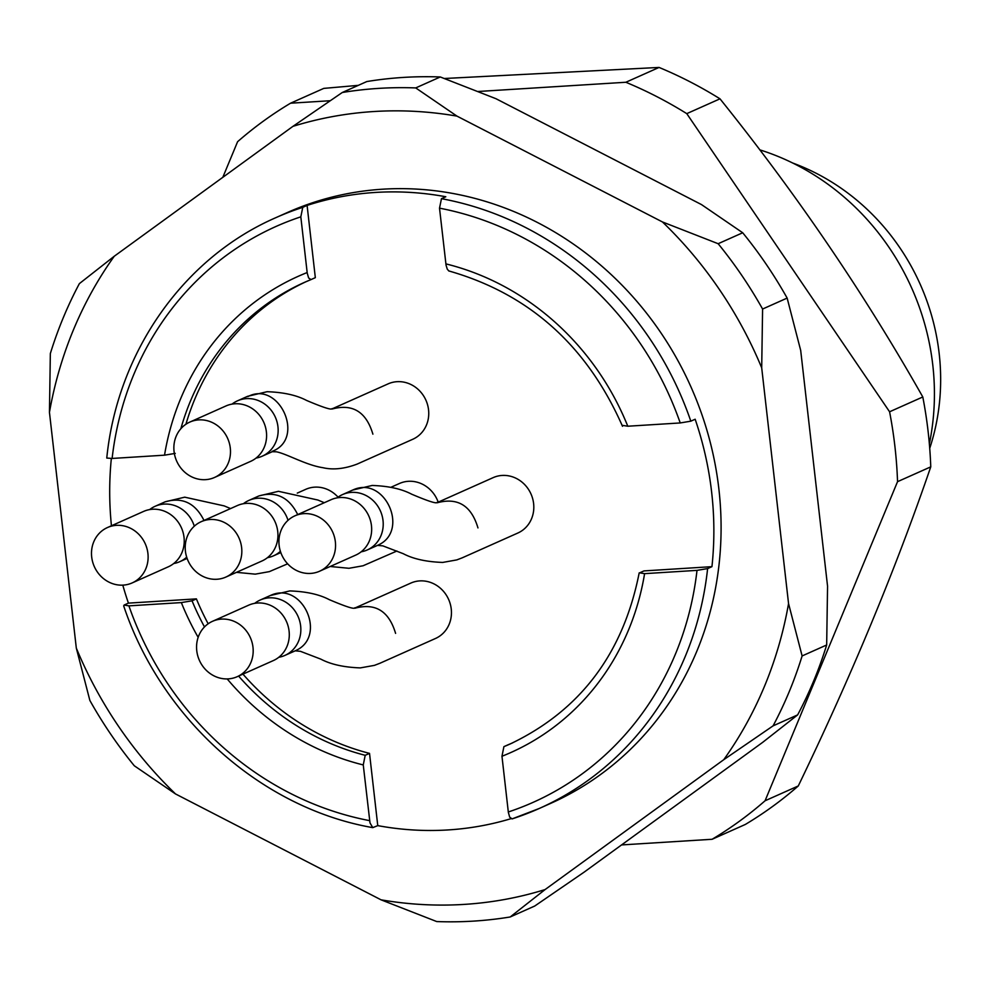 <?xml version="1.0" encoding="UTF-8"?>
<svg xmlns="http://www.w3.org/2000/svg" width="989" height="989" viewBox="0 0 989 989"><rect width="100%" height="100%" fill="white"/><g stroke="black" fill="none" stroke-linecap="round" stroke-linejoin="round"><path stroke-width="1.48" d="M361.158 551.813A30.325 27.902 -114 0 0 364.632 550.96A30.325 27.902 -114 0 0 367.253 549.958L377.563 545.372L382.842 545.866L403.252 553.692C413.204 558.946 426.358 561.851 442.689 562.432L456.782 559.91L462.246 557.821L517.853 533.022A30.325 27.902 -114 0 0 530.982 493.956A30.325 27.902 -114 0 0 493.152 477.638L437.546 502.437C435.828 501.522 441.49 506.863 411.634 494.179C401.658 488.925 388.504 486.019 372.161 485.463L352.665 490.062L342.553 494.574A30.325 27.902 -114 0 0 337.088 497.875M438.201 502.152A30.325 27.902 -114 0 0 399.432 483.497L390.989 487.256M278.787 657.277A30.325 27.902 -114 0 0 282.261 656.424A30.325 27.902 -114 0 0 284.881 655.423L295.204 650.836L300.471 651.331L320.881 659.156C330.845 664.41 343.987 667.315 360.317 667.896L374.411 665.374L379.875 663.285L435.481 638.486A30.325 27.902 -114 0 0 448.623 599.421A30.325 27.902 -114 0 0 410.781 583.102L355.175 607.901C353.456 606.986 359.131 612.327 329.263 599.643C319.299 594.389 306.133 591.484 289.789 590.928L270.294 595.526L260.181 600.039A30.325 27.902 -114 0 0 254.729 603.339M338.04 497.158A30.325 27.902 -114 0 0 305.712 489.345L297.269 493.115M256.089 458.068A30.325 27.902 -114 0 0 262.184 456.201L272.296 451.701L276.314 451.8C286.674 453.716 306.083 465.201 322.921 467.698C333.07 470.084 344.493 468.873 357.177 464.076L412.784 439.264A30.325 27.902 -114 0 0 425.925 400.211A30.325 27.902 -114 0 0 388.084 383.88L332.477 408.692C330.759 407.765 336.433 413.118 306.565 400.434C296.601 395.18 283.435 392.274 267.092 391.706L247.596 396.317L237.484 400.829A30.325 27.902 -114 0 0 232.032 404.118M644.593 573.645L639.648 572.841L643.975 570.913L711.944 566.66L707.617 568.588L697.01 570.369L644.593 573.645A260.762 239.981 66 0 1 501.967 756.264L503.908 746.646L508.235 744.717A252.677 232.539 -114 0 0 512.549 742.9M711.944 566.66A323.428 297.652 -114 0 0 711.672 492.448A323.428 297.652 -114 0 0 695.156 419.237L690.817 421.178L680.222 422.946A315.343 290.21 -114 0 0 439.512 208.16L446.064 265.237L447.312 269.268L448.957 270.986M439.512 208.16L441.465 198.678L445.804 196.749A323.428 297.652 -114 0 0 307.097 205.415L315.33 277.662L311.003 279.59L308.617 277.946L307.233 273.149L300.817 216.838L302.77 207.344L307.097 205.415M306.677 281.408A252.677 232.539 -114 0 0 185.92 424.256M111.337 458.488A323.428 297.652 -114 0 0 111.436 525.765M122.797 585.142A323.428 297.652 -114 0 0 128.422 603.129L196.391 598.877A252.677 232.539 -114 0 0 208.16 623.775M242.948 674.127A252.677 232.539 -114 0 0 369.527 753.383L365.201 755.312L363.26 764.93A260.762 239.981 66 0 1 227.198 678.924M510.88 818.707A323.428 297.652 -114 0 1 377.761 825.63L369.527 753.383M196.391 598.877L192.051 600.817L181.333 602.585L128.904 605.861L124.082 605.058L128.422 603.129M377.761 825.63L372.754 827.632L369.997 822.922L363.26 764.93M106.763 458.055L112.116 458.451L164.533 455.175L175.263 453.395M501.967 756.264L508.346 812.315L509.681 817.149L512.129 818.892A323.428 297.652 66 0 0 539.215 808.495L512.055 818.917M622.847 425.418L627.792 426.222L680.222 422.946M707.617 568.588A323.428 297.652 66 0 1 539.215 808.495L550.762 803.34A323.428 297.652 -114 0 0 718.904 489.221A323.428 297.652 -114 0 0 287.243 212.586L275.684 217.741A323.428 297.652 66 0 1 302.77 207.344M76.314 648.092L49.45 412.339A402.263 370.207 66 0 1 114.267 256.238L292.929 126.357A402.263 370.207 66 0 1 456.955 116.109L662.482 221.969A402.263 370.207 66 0 1 761.703 367.834L788.554 603.587A402.263 370.207 66 0 1 723.75 759.7L545.087 889.568A402.263 370.207 66 0 1 381.049 899.829L175.535 793.957A402.263 370.207 66 0 1 76.314 648.092L89.863 700.447A422.476 388.813 -114 0 0 134.294 765.77L175.535 793.957M114.267 256.238L79.367 283.633A422.476 388.813 -114 0 0 50.34 353.543L49.45 412.339M381.049 899.829L436.73 921.563A422.476 388.813 -114 0 0 510.188 916.976L534.74 906.023L584.079 872.174L762.742 742.306L797.641 714.899L773.089 725.852A422.476 388.813 -114 0 0 802.116 655.942L826.668 644.989A422.476 388.813 66 0 1 797.641 714.899M718.15 243.714L742.702 232.761A422.476 388.813 66 0 1 787.145 298.085L762.593 309.038A422.476 388.813 -114 0 0 718.15 243.714L662.482 221.969M826.668 644.989L827.558 586.193L800.694 350.44L787.145 298.085M742.702 232.761L701.473 204.575L495.959 98.702L440.278 76.969L415.726 87.922A422.476 388.813 -114 0 0 342.268 92.509L366.82 81.555A422.476 388.813 66 0 1 440.278 76.969M292.929 126.357L342.268 92.509M415.726 87.922L456.955 116.109M762.593 309.038L761.703 367.834M788.554 603.587L802.116 655.942M773.089 725.852L723.75 759.7M545.087 889.568L510.188 916.976M929.734 448.289A218.309 200.915 -114 0 0 939.179 353.58A218.309 200.915 -114 0 0 792.684 163.012M929.363 443.814A242.577 223.242 -114 0 0 932.788 365.052A242.577 223.242 -114 0 0 759.787 149.846M174.064 451.528A30.325 27.902 -114 0 0 214.526 477.464A30.325 27.902 -114 0 0 227.655 438.411A30.325 27.902 -114 0 0 189.826 422.08A30.325 27.902 -114 0 0 174.064 451.528M214.526 477.464L250.637 461.356A30.325 27.902 -114 0 0 265.448 427.013A30.325 27.902 -114 0 0 234.875 403.784A30.325 27.902 -114 0 0 225.925 405.972L189.826 422.08M262.184 456.201A30.325 27.902 -114 0 0 277.007 421.858A30.325 27.902 -114 0 0 246.434 398.629A30.325 27.902 -114 0 0 237.484 400.829M91.693 556.992A30.325 27.902 -114 0 0 132.155 582.929A30.325 27.902 -114 0 0 145.296 543.876A30.325 27.902 -114 0 0 107.455 527.545A30.325 27.902 -114 0 0 91.693 556.992M132.155 582.929L168.266 566.821A30.325 27.902 -114 0 0 183.089 532.478A30.325 27.902 -114 0 0 152.504 509.248A30.325 27.902 -114 0 0 143.566 511.437L107.455 527.545M194.301 526.185A30.325 27.902 -114 0 0 164.063 504.093A30.325 27.902 -114 0 0 155.112 506.294A30.325 27.902 -114 0 0 149.66 509.582M173.718 563.532A30.325 27.902 -114 0 0 177.204 562.667A30.325 27.902 -114 0 0 179.825 561.665A30.325 27.902 -114 0 0 186.686 557.178M196.762 650.75A30.325 27.902 -114 0 0 237.224 676.686A30.325 27.902 -114 0 0 250.353 637.621A30.325 27.902 -114 0 0 212.524 621.302A30.325 27.902 -114 0 0 196.762 650.75M237.224 676.686L273.335 660.578A30.325 27.902 -114 0 0 288.145 626.235A30.325 27.902 -114 0 0 257.573 603.006A30.325 27.902 -114 0 0 248.622 605.194L212.524 621.302M284.881 655.423A30.325 27.902 -114 0 0 299.704 621.08A30.325 27.902 -114 0 0 269.132 597.851A30.325 27.902 -114 0 0 260.181 600.039M185.413 551.145A30.325 27.902 -114 0 0 225.875 577.069A30.325 27.902 -114 0 0 239.004 538.016A30.325 27.902 -114 0 0 201.175 521.697A30.325 27.902 -114 0 0 185.413 551.145M225.875 577.069L261.986 560.973A30.325 27.902 -114 0 0 276.796 526.618A30.325 27.902 -114 0 0 246.224 503.389A30.325 27.902 -114 0 0 237.273 505.589L201.175 521.697M288.022 520.325A30.325 27.902 -114 0 0 257.783 498.246A30.325 27.902 -114 0 0 248.832 500.434A30.325 27.902 -114 0 0 243.381 503.735M267.438 557.672A30.325 27.902 -114 0 0 270.912 556.819A30.325 27.902 -114 0 0 273.533 555.818A30.325 27.902 -114 0 0 280.406 551.318M319.595 571.222L355.706 555.113A30.325 27.902 -114 0 0 370.516 520.77A30.325 27.902 -114 0 0 339.944 497.541A30.325 27.902 -114 0 0 330.994 499.729L294.883 515.838A30.325 27.902 -114 0 0 279.121 545.285A30.325 27.902 -114 0 0 319.595 571.222A30.325 27.902 -114 0 0 332.724 532.156A30.325 27.902 -114 0 0 294.883 515.838M367.253 549.958A30.325 27.902 -114 0 0 382.075 515.615A30.325 27.902 -114 0 0 351.503 492.386A30.325 27.902 -114 0 0 342.553 494.574M478.046 91.495L625.852 82.26A424.504 390.667 66 0 1 686.774 113.636L889.581 411.783A424.504 390.667 66 0 1 897.542 481.668L765.066 800.769A424.504 390.667 66 0 1 712.105 839.278L621.562 844.927M222.809 177.328L237.595 141.711A424.504 390.667 66 0 1 290.556 103.202L330.215 100.73M712.105 839.278L745.323 824.455A424.504 390.667 -114 0 0 798.284 785.958L765.066 800.769M798.284 785.958C851.319 676.019 895.478 569.652 930.76 466.857L897.542 481.668M358.339 85.351L323.774 88.392L290.556 103.202M930.76 466.857A424.504 390.667 -114 0 0 922.799 396.972C864.324 293.609 796.714 194.227 719.992 98.826A424.504 390.667 -114 0 0 659.07 67.437L625.852 82.26M659.07 67.437L444.37 78.502M719.992 98.826L686.774 113.636M922.799 396.972L889.581 411.783M198.159 637.336A260.762 239.981 66 0 1 181.333 602.585M128.904 605.861A315.343 290.21 -114 0 0 369.614 820.647M300.817 216.838A315.343 290.21 -114 0 0 112.116 458.451M164.533 455.175A260.762 239.981 66 0 1 307.159 272.556M192.051 600.817A252.677 232.539 -114 0 0 204.488 626.927M238.609 676.068A252.677 232.539 -114 0 0 365.201 755.312M508.309 811.981A315.343 290.21 -114 0 0 697.01 570.369M445.866 263.878A260.762 239.981 66 0 1 627.792 426.222M441.465 198.678A323.428 297.652 66 0 1 690.817 421.178M503.908 746.646A252.677 232.539 -114 0 0 510.386 743.876C580.308 710.51 623.231 653.506 639.191 572.878M304.513 282.36L310.979 279.603A252.677 232.539 -114 0 0 304.513 282.36A252.677 232.539 -114 0 0 180.863 428.707M272.086 451.367C305.984 438.918 279.145 379.974 247.806 396.638M332.255 409.001C352.714 403.487 366.264 411.881 372.89 434.171M203.994 520.437C195.303 503.067 182.384 496.861 165.25 501.794L184.733 497.17L224.194 505.898L230.573 508.581M294.982 650.898C328.076 637.2 302.436 580.135 270.318 595.539M354.952 608.223C375.412 602.709 388.961 611.091 395.588 633.38M297.714 514.577C289.011 497.22 276.104 491.001 258.97 495.934M377.378 545.421C410.46 531.686 384.758 474.646 352.653 490.099M437.311 502.758C457.783 497.244 471.333 505.626 477.959 527.916M123.674 605.861C161.355 718.892 261.529 808.198 372.556 827.595M622.501 426.284C586.947 345.557 529.004 293.77 448.697 270.912M106.8 457.734C117.555 351.75 183.571 257.869 275.684 217.741M179.825 561.665L187.106 558.426M155.112 506.294L165.225 501.782M236.482 572.347L255.249 574.152L269.342 571.63L287.638 563.817M273.533 555.818L280.827 552.567M248.832 500.434L258.945 495.922L278.441 491.31L317.914 500.038L324.293 502.721M330.202 566.487L348.969 568.292L363.062 565.77L396.898 551.021"/></g></svg>

